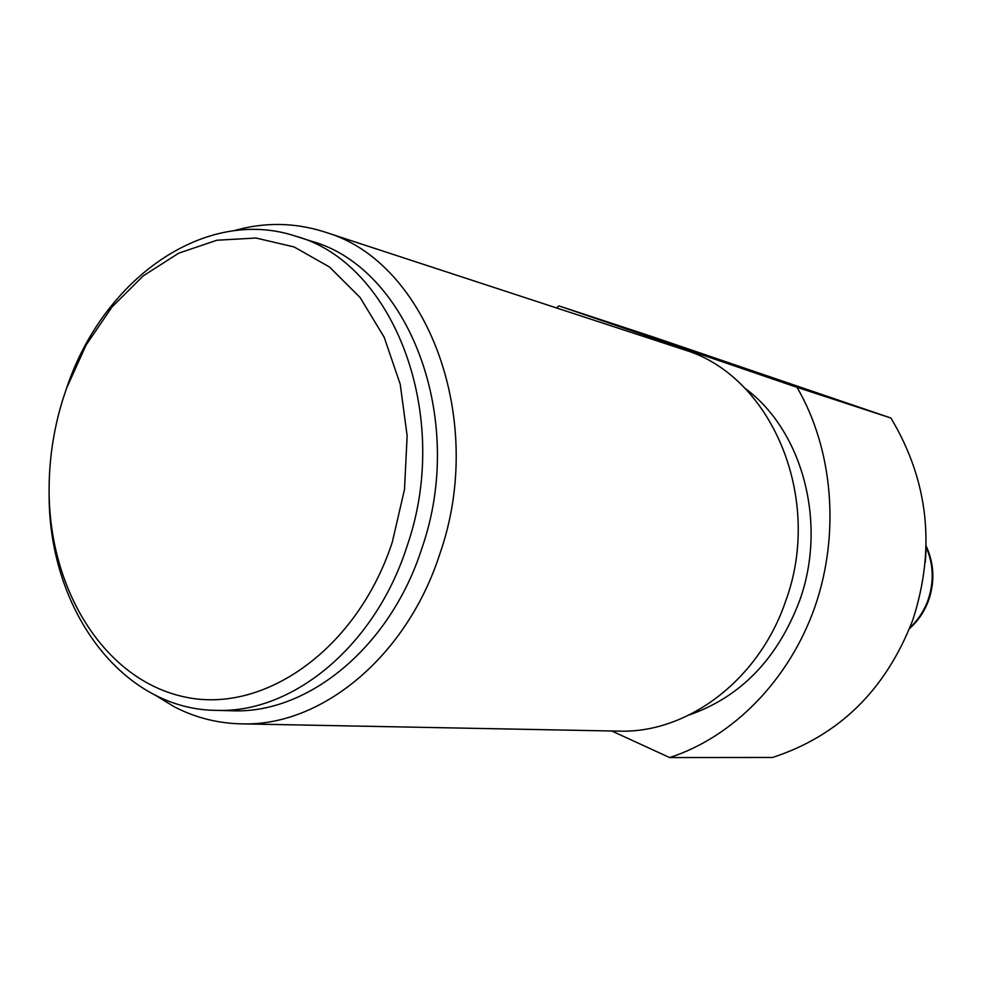 <?xml version="1.0" encoding="UTF-8"?>
<svg xmlns="http://www.w3.org/2000/svg" width="982" height="982" viewBox="0 0 982 982"><rect width="100%" height="100%" fill="white"/><g stroke="black" fill="none" stroke-linecap="round" stroke-linejoin="round"><path stroke-width="1.47" d="M926.026 550.988L925.302 562.232M556.499 307.931L558.918 305.893L797.003 387.313L890.932 418.037C928.616 481.106 935.907 548.422 912.781 620.023C885.789 689.904 839.058 735.727 772.576 757.466L669.65 757.564L611.774 731.001M890.932 418.037L652.821 336.851L558.918 305.893M797.003 387.313C833.031 449.093 840.347 533.57 814.913 606.839C789.27 680.06 732.953 737.114 669.65 757.564M689.339 714.908C740.833 696.827 777.572 658.75 799.593 600.714C827.654 523.173 802.527 430.226 744.749 388.123M234.133 230.647C264.465 222.018 294.514 222.423 324.293 231.85L685.043 350.058C771.619 376.278 823.616 498.353 785.674 601.058C759.43 679.016 689.008 732.486 620.906 731.173L616.131 731.087M324.293 231.85L326.478 232.574C426.949 262.304 487.072 419.363 439.826 553.922C407.088 655.89 322.624 725.551 243.72 723.894C219.17 723.722 196.069 718.051 174.415 706.868L155.352 695.281M295.607 236.159L310.828 241.02C408.217 267.276 467.346 418.602 421.818 548.472C390.517 646.279 309.44 713.03 233.888 710.821L217.943 710.391C293.839 712.613 375.406 645.211 406.965 546.422C452.849 415.239 393.451 262.501 295.607 236.159C205.213 206.195 103.834 278.52 67.181 386.478L66.125 389.486M228.769 710.673L233.888 710.821M49.137 494.277C50.536 593.214 106.4 681.263 185.942 697.22C265.165 713.84 357.657 648.378 392.334 542.003L404.498 489.466L407.149 435.848L400.202 384.146L384.171 337.219L360.112 297.534L329.51 267.018L294.146 246.961L255.958 238.025L216.875 240.246L178.773 253.147L143.323 275.807L112.022 306.961L86.085 345.05L66.518 388.381L62.762 399.649C53.224 430.558 48.683 462.105 49.137 494.277L49.137 496.426C49.37 610.313 122.492 710.686 217.943 710.391M926.149 547.072C933.501 564.134 934.152 581.725 928.113 599.83C924.185 610.743 918.133 620.023 909.933 627.658M909.602 628.492C918.342 620.698 924.737 611.148 928.812 599.818C934.987 581.319 934.103 563.398 926.173 546.078M243.72 723.894L620.906 731.173M66.518 388.381L67.181 386.478"/></g></svg>

